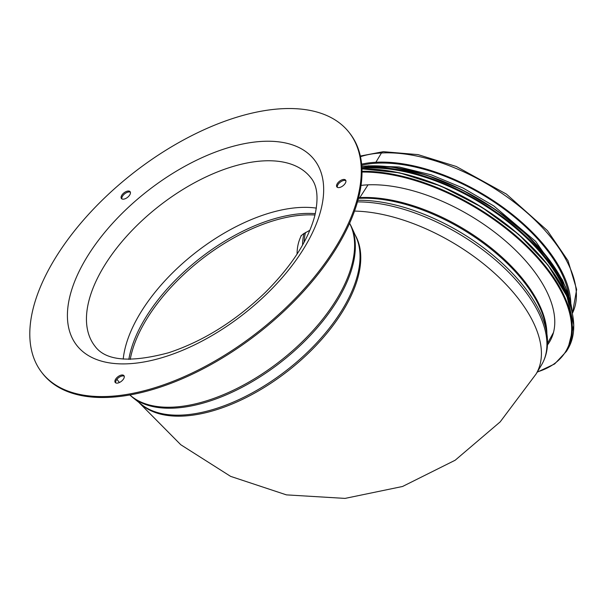 <?xml version="1.0" encoding="UTF-8"?>
<svg xmlns="http://www.w3.org/2000/svg" width="607" height="607" viewBox="0 0 607 607"><rect width="100%" height="100%" fill="white"/><g stroke="black" fill="none" stroke-linecap="round" stroke-linejoin="round"><path stroke-width="0.91" d="M138.768 402.312L180.765 444.726L230.622 476.374L286.428 494.872L345.042 498.4L402.555 486.48L455.174 460.227L500.176 421.888L536.064 374.033A136.97 69.79 31 0 0 493.832 272.566A136.97 69.79 31 0 0 354.496 211.092A136.97 69.79 31 0 1 493.832 272.566A136.97 69.79 31 0 1 536.064 374.033L541.581 364.853A136.97 69.79 31 0 0 498.15 262.323A136.97 69.79 31 0 0 357.462 201.896M301.451 235.41A135.581 69.084 -149 0 0 297.073 254.098A135.581 69.084 31 0 1 301.451 235.41M361.711 165.233A135.581 69.084 31 0 1 376.613 163.192L375.885 162.259L381.454 152.979A136.97 69.79 31 0 1 522.855 209.149A136.97 69.79 31 0 1 572.424 313.242L576.65 289.478L568.008 260.691L547.415 230.592L506.435 194.111L456.252 166.477L418.071 154.626L383.351 151.674A4.014 2.754 86.9 0 0 381.454 152.979A4.014 2.754 -93.1 0 1 383.351 151.674L360.323 156.045M368.032 184.847L359.814 197.616L368.032 184.847M358.593 197.685A131.438 66.967 31 0 1 359.814 197.616A2.762 1.897 -93.1 0 1 358.972 198.345A2.762 1.897 86.9 0 0 359.814 197.616A131.438 66.967 31 0 1 482.345 241.245A131.438 66.967 31 0 1 546.884 333.782M358.418 198.383A131.863 67.187 31 0 1 358.972 198.352L358.365 198.595L358.972 198.352A131.863 67.187 31 0 1 477.497 238.983A131.863 67.187 31 0 1 546.209 328.584L547.028 334.874C548.508 346.142 546.695 356.134 541.581 364.853M361.613 164.148A136.97 69.79 31 0 1 375.885 162.259L376.613 163.192A135.581 69.084 31 0 1 497.778 204.491A135.581 69.084 31 0 1 568.987 296.079M360.467 156.705A136.97 69.79 31 0 1 381.454 152.979L375.885 162.259A136.97 69.79 31 0 1 502.664 207.07A136.97 69.79 31 0 1 570.808 302.863M361.021 185.401A131.992 67.256 31 0 1 502.126 238.141A131.992 67.256 31 0 1 549.616 341.787A131.992 67.256 31 0 1 547.446 344.981M345.869 180.658A5.531 2.868 -38 0 0 337.955 184.672A5.531 2.868 -38 0 0 337.34 187.32M337.226 183.739A5.531 2.868 142 0 1 341.627 179.976A5.531 2.868 142 0 1 345.603 180.12A5.531 2.868 142 0 1 343.008 185.78A5.531 2.868 142 0 1 336.885 186.933A5.531 2.868 142 0 1 337.226 183.739M124.223 376.196A5.531 2.868 -38 0 0 116.309 380.21A5.531 2.868 -38 0 0 115.694 382.858M115.58 379.276A5.531 2.868 142 0 1 119.981 375.513A5.531 2.868 142 0 1 123.957 375.657A5.531 2.868 142 0 1 121.362 381.317A5.531 2.868 142 0 1 115.239 382.463A5.531 2.868 142 0 1 115.58 379.276M130.391 192.237A5.531 2.868 -38 0 0 122.477 196.251A5.531 2.868 -38 0 0 121.863 198.899M121.749 195.317A5.531 2.868 142 0 1 126.142 191.554A5.531 2.868 142 0 1 130.118 191.691A5.531 2.868 142 0 1 127.523 197.358A5.531 2.868 142 0 1 121.4 198.504A5.531 2.868 142 0 1 121.749 195.317M316.376 208.118A136.901 70.913 -38 0 0 139.906 313.811A136.901 70.913 -38 0 0 123.213 359.086M41.913 372.622L42.634 373.555A194.976 100.997 -38 0 0 258.453 333.068A194.976 100.997 -38 0 0 349.882 133.426L349.154 132.501A194.976 100.997 -38 0 0 209.051 127.5A194.976 100.997 -38 0 0 54.069 260.16A194.976 100.997 -38 0 0 41.913 372.622A194.976 100.997 -38 0 0 257.725 332.143A194.976 100.997 -38 0 0 349.154 132.501M302.582 245.008A135.581 69.084 31 0 1 304.115 233.361M357.91 200.302A136.112 69.35 31 0 1 547.028 334.874M304.16 242.14A134.944 68.758 31 0 1 305.541 232.466M128.843 359.39A135.778 70.336 142 0 1 200.007 258.286A135.778 70.336 142 0 1 315.314 213.656M130.239 359.405A135.581 70.23 142 0 1 314.987 215.015M349.579 223.285A140.012 72.529 142 0 1 337.181 298.363A140.012 72.529 142 0 1 231.411 391.143A140.012 72.529 142 0 1 129.906 394.975M132.637 397.441L141.643 404.596A137.136 71.034 142 0 0 342.963 308.538A137.136 71.034 142 0 0 356.089 236.996L351.316 226.532A139.845 72.438 142 0 1 337.932 299.486A139.845 72.438 142 0 1 132.637 397.441L129.807 394.99M355.186 235.015A136.97 70.951 142 0 1 343.714 309.661A136.97 70.951 142 0 1 239.128 400.946A136.97 70.951 142 0 1 139.936 403.245M362 172.062A150.794 76.831 31 0 1 538.743 259.386A150.794 76.831 31 0 1 537.347 371.901M361.992 171.28A151.348 77.119 31 0 1 517.991 237.61A151.348 77.119 31 0 1 566.46 351.339L554.631 363.965L537.165 372.197M361.939 169.042A151.348 77.119 31 0 1 518.666 234.75A151.348 77.119 31 0 1 567.826 349.078L566.46 351.339M361.939 168.996A150.824 76.846 31 0 1 567.606 298.219M361.916 168.405A143.882 73.31 31 0 1 566.832 295.988M361.878 167.623A144.436 73.591 31 0 1 569.92 304.039M567.34 291.739A143.935 73.341 31 0 0 361.802 166.424A144.436 73.591 31 0 1 495.57 209.954A144.436 73.591 31 0 1 572.022 311.444M86.171 258.438A150.726 78.075 -38 0 0 192.404 345.922A150.726 78.075 -38 0 0 308.022 153.328A150.726 78.075 -38 0 0 86.171 258.438M103.494 267.217A136.901 70.913 -38 0 0 94.95 346.18C105.58 360.846 130.148 363.024 168.647 352.735C203.117 341.301 235.341 321.202 265.32 292.43C291.77 265.889 308.265 240.326 314.805 215.728C318.758 198.087 317.378 185.37 310.678 177.578A136.901 70.913 -38 0 0 212.313 174.072A136.901 70.913 -38 0 0 103.494 267.217M553.508 332.446L547.506 343.38M116.923 379.337L119.404 382.524M351.316 226.532L349.624 223.194M300.852 235.994L303.439 233.832L309.843 230.288M361.939 168.867L399.55 172.813L440.796 186.015L481.791 207.207L518.674 234.408L547.977 265.054L566.953 296.277L573.805 325.185L567.826 349.078M361.795 166.288L392.274 167.092L426.531 175.127L462.01 189.779L496.048 209.954L526.087 234.127L549.866 260.494L565.618 287.081L572.135 311.93M368.282 165.825L399.186 166.993L431.274 174.862L463.141 188.079L493.832 205.963L535.685 241.404L562.386 279.873L563.85 283.226"/></g></svg>
